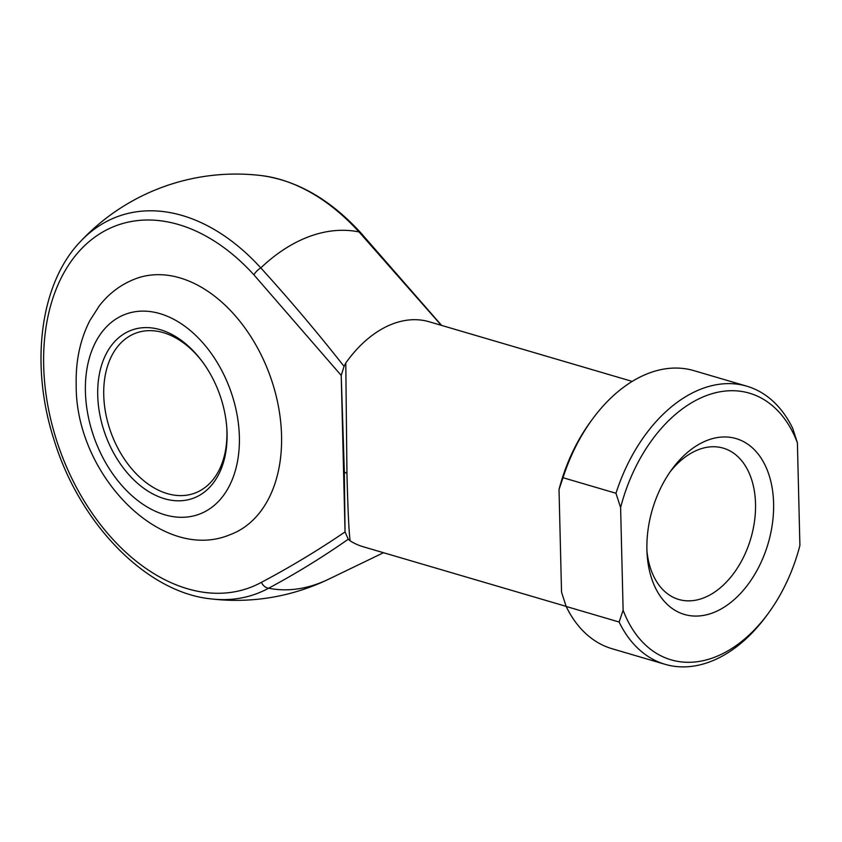 <?xml version="1.0" encoding="UTF-8"?>
<svg xmlns="http://www.w3.org/2000/svg" width="842" height="842" viewBox="0 0 842 842"><rect width="100%" height="100%" fill="white"/><g stroke="black" fill="none" stroke-linecap="round" stroke-linejoin="round"><path stroke-width="1.26" d="M227.056 433.198A89.526 60.592 69.9 0 1 164.453 498.706A89.526 60.592 69.9 0 1 97.725 395.214A89.526 60.592 69.9 0 1 133.32 329.559A89.526 60.592 69.9 0 1 202.606 362.007A89.526 60.592 69.9 0 1 226.814 428.073A89.526 60.592 69.9 0 1 227.056 433.198M203.122 362.723A85.263 57.709 -110.1 0 0 136.004 333.074A85.263 57.709 -110.1 0 0 103.745 395.035A85.263 57.709 -110.1 0 0 194.67 493.18A85.263 57.709 -110.1 0 0 226.919 431.22A85.263 57.709 -110.1 0 0 226.751 427.189M136.078 278.565A136.415 92.336 69.9 0 1 281.554 435.598A136.415 92.336 69.9 0 1 229.95 534.733C160.969 563.561 75.075 473.804 76.201 384.762C75.601 360.997 80.158 339.579 89.894 320.518L99.356 305.762C109.197 293.132 121.437 284.07 136.078 278.565M773.598 503.305A91.652 60.329 -73.6 0 1 714.069 612.366A91.652 60.329 -73.6 0 1 647.109 554.341A91.652 60.329 -73.6 0 1 646.909 549.731A91.652 60.329 -73.6 0 1 672.19 468.962A91.652 60.329 -73.6 0 1 737.634 439.071A91.652 60.329 -73.6 0 1 773.598 503.305M646.94 550.9A78.864 51.909 106.4 0 0 678.789 599.472A78.864 51.909 106.4 0 0 755.527 503.832A78.864 51.909 106.4 0 0 723.246 448.133A78.864 51.909 106.4 0 0 670.19 471.762M632.195 381.405L429.209 321.77A117.227 77.159 106.4 0 0 345.788 362.986L346.946 473.288C347.862 509.515 348.925 532.039 350.135 540.848L348.272 539.217C322.686 557.141 296.142 573.476 268.63 588.211A183.956 121.08 106.4 0 0 318.055 583.685A183.956 121.08 106.4 0 0 328.706 579.17L383.499 552.72M441.271 325.317L359.008 231.918A183.956 121.08 106.4 0 0 309.572 236.434A183.956 121.08 106.4 0 0 260.799 267.903C289.438 299.426 317.192 332.232 344.052 366.333L345.788 362.986M345.041 531.618L341.231 375.448L253.916 274.839A192.923 130.584 -110.1 0 0 74.612 256.684A192.923 130.584 -110.1 0 0 80.432 494.633A192.923 130.584 -110.1 0 0 261.43 582.327C290.069 567.171 317.95 550.373 345.052 531.923L344.315 471.373L341.231 375.753M350.135 540.848A117.227 77.159 106.4 0 0 363.134 546.732L566.129 606.366M746.791 386.183L693.829 370.627A144.94 95.399 106.4 0 0 592.789 418.674A144.94 95.399 106.4 0 0 563.014 477.709L615.976 493.265A144.94 95.399 -73.6 0 1 746.791 386.183A144.94 95.399 -73.6 0 1 792.764 428.483L797.395 442.797L799.9 545.458A138.972 91.473 106.4 0 1 767.967 613.786L766.136 616.27A144.94 95.399 -73.6 0 1 665.096 664.317A144.94 95.399 -73.6 0 1 619.123 622.017L623.122 610.239L620.607 507.579L615.976 493.265M563.014 477.709L559.025 489.486L561.53 592.147L566.161 606.461L619.123 622.017M566.161 606.461A144.94 95.399 106.4 0 0 612.134 648.75L665.096 664.317M559.025 489.486A138.972 91.473 -73.6 0 1 590.958 421.158L592.789 418.674M623.122 610.239A138.972 91.473 106.4 0 0 767.967 613.786M797.395 442.797A138.972 91.473 106.4 0 0 707.048 395.351A138.972 91.473 106.4 0 0 620.607 507.579M344.052 366.333L341.231 375.448M345.052 531.923L348.272 539.217M239.37 436.819A106.576 72.138 -110.1 0 0 159.927 313.624A106.576 72.138 -110.1 0 0 85.41 391.593A106.576 72.138 -110.1 0 0 164.843 514.799A106.576 72.138 -110.1 0 0 239.37 436.819M261.43 582.327A8.525 6.241 61.3 0 0 268.63 588.211A200.954 136.025 69.9 0 1 210.805 598.862A213.142 213.142 0 0 0 328.706 579.17M261.294 175.568C296.994 180.43 330.032 199.375 360.397 232.392L360.397 232.392A8.525 3.231 137.7 0 0 359.008 231.918A200.954 136.025 -110.1 0 0 261.294 175.568A213.142 213.142 0 0 0 80.032 241.991A200.954 136.025 69.9 0 1 260.799 267.903A8.525 3.231 -42.3 0 0 253.916 274.839M346.946 473.288A8.525 2.81 178.6 0 1 344.315 471.373M210.805 598.862C146.403 592.305 80.032 524.04 54.288 440.682C29.775 365.807 39.637 284.27 80.032 241.991M441.608 325.422L360.397 232.392"/></g></svg>
